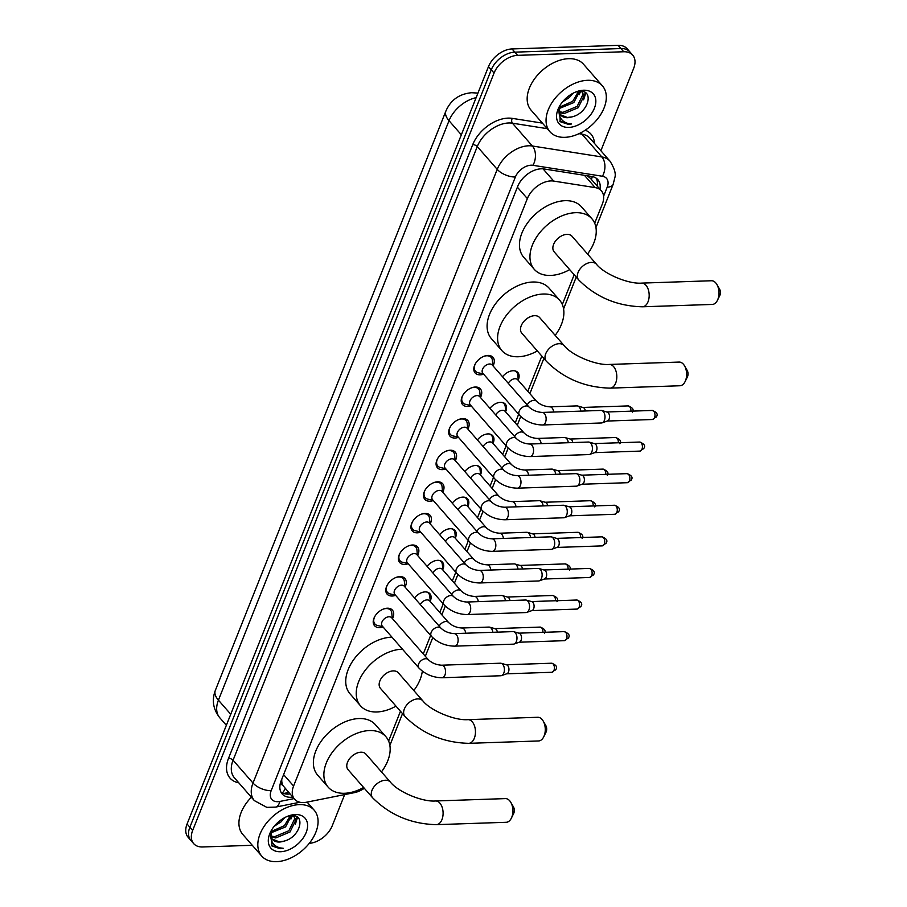 <?xml version="1.0" encoding="UTF-8"?>
<svg xmlns="http://www.w3.org/2000/svg" width="907" height="907" viewBox="0 0 907 907"><rect width="100%" height="100%" fill="white"/><g stroke="black" fill="none" stroke-linecap="round" stroke-linejoin="round"><path stroke-width="1.36" d="M414.522 597.928A11.156 7.211 -41.2 0 1 425.1 591.908A11.156 7.211 -41.2 0 1 429.873 593.688A11.156 7.211 -41.2 0 1 430.247 601.114M427.095 566.331A11.156 7.211 -41.2 0 1 437.673 560.311A11.156 7.211 -41.2 0 1 442.446 562.102A11.156 7.211 -41.2 0 1 442.82 569.528M439.668 534.733A11.156 7.211 -41.2 0 1 450.246 528.713A11.156 7.211 -41.2 0 1 455.019 530.504A11.156 7.211 -41.2 0 1 455.393 537.93M452.242 503.136A11.156 7.211 -41.2 0 1 462.819 497.115A11.156 7.211 -41.2 0 1 467.593 498.907A11.156 7.211 -41.2 0 1 467.967 506.333M464.815 471.538A11.156 7.211 -41.2 0 1 475.393 465.518A11.156 7.211 -41.2 0 1 480.166 467.309A11.156 7.211 -41.2 0 1 480.54 474.735M477.388 439.94A11.156 7.211 -41.2 0 1 487.966 433.92A11.156 7.211 -41.2 0 1 492.739 435.711A11.156 7.211 -41.2 0 1 493.113 443.138M489.961 408.343A11.156 7.211 -41.2 0 1 500.539 402.334A11.156 7.211 -41.2 0 1 505.312 404.114A11.156 7.211 -41.2 0 1 505.687 411.54M502.535 376.756A11.156 7.211 -41.2 0 1 513.124 370.736A11.156 7.211 -41.2 0 1 517.886 372.516A11.156 7.211 -41.2 0 1 518.26 379.942M383.026 626.941A11.859 7.675 -41.2 0 1 379.602 627.61A11.859 7.675 -41.2 0 1 374.534 625.717A11.859 7.675 -41.2 0 1 375.759 615.014A11.859 7.675 -41.2 0 1 387.323 608.2A11.859 7.675 -41.2 0 1 392.391 610.094A11.859 7.675 -41.2 0 1 392.47 618.676M395.599 595.343A11.859 7.675 -41.2 0 1 392.175 596.012A11.859 7.675 -41.2 0 1 387.108 594.119A11.859 7.675 -41.2 0 1 388.332 583.428A11.859 7.675 -41.2 0 1 399.896 576.603A11.859 7.675 -41.2 0 1 404.964 578.507A11.859 7.675 -41.2 0 1 405.044 587.09M408.173 563.746A11.859 7.675 -41.2 0 1 404.749 564.426A11.859 7.675 -41.2 0 1 399.681 562.521A11.859 7.675 -41.2 0 1 400.905 551.83A11.859 7.675 -41.2 0 1 412.47 545.005A11.859 7.675 -41.2 0 1 417.537 546.91A11.859 7.675 -41.2 0 1 417.617 555.492M420.746 532.148A11.859 7.675 -41.2 0 1 417.322 532.828A11.859 7.675 -41.2 0 1 412.254 530.924A11.859 7.675 -41.2 0 1 413.479 520.233A11.859 7.675 -41.2 0 1 425.043 513.407A11.859 7.675 -41.2 0 1 430.111 515.312A11.859 7.675 -41.2 0 1 430.19 523.895M433.319 500.551A11.859 7.675 -41.2 0 1 429.895 501.231A11.859 7.675 -41.2 0 1 424.827 499.326A11.859 7.675 -41.2 0 1 426.052 488.635A11.859 7.675 -41.2 0 1 437.616 481.81A11.859 7.675 -41.2 0 1 442.684 483.714A11.859 7.675 -41.2 0 1 442.763 492.297M445.893 468.953A11.859 7.675 -41.2 0 1 442.469 469.633A11.859 7.675 -41.2 0 1 437.401 467.729A11.859 7.675 -41.2 0 1 438.625 457.037A11.859 7.675 -41.2 0 1 450.189 450.212A11.859 7.675 -41.2 0 1 455.269 452.117A11.859 7.675 -41.2 0 1 455.337 460.699M458.466 437.355A11.859 7.675 -41.2 0 1 455.042 438.036A11.859 7.675 -41.2 0 1 449.974 436.142A11.859 7.675 -41.2 0 1 451.198 425.44A11.859 7.675 -41.2 0 1 462.763 418.626A11.859 7.675 -41.2 0 1 467.842 420.519A11.859 7.675 -41.2 0 1 467.91 429.102M471.039 405.769A11.859 7.675 -41.2 0 1 467.615 406.438A11.859 7.675 -41.2 0 1 462.547 404.545A11.859 7.675 -41.2 0 1 463.772 393.842A11.859 7.675 -41.2 0 1 475.336 387.028A11.859 7.675 -41.2 0 1 480.415 388.922A11.859 7.675 -41.2 0 1 480.483 397.504M483.612 374.172A11.859 7.675 -41.2 0 1 480.188 374.84A11.859 7.675 -41.2 0 1 475.121 372.947A11.859 7.675 -41.2 0 1 476.345 362.244A11.859 7.675 -41.2 0 1 487.921 355.431A11.859 7.675 -41.2 0 1 492.989 357.324A11.859 7.675 -41.2 0 1 493.057 365.906M594.697 223.201L602.339 203.996A20.906 13.526 138.8 0 0 601.33 190.799A20.906 13.526 138.8 0 0 595.196 187.613L553.723 181.083A20.906 13.526 138.8 0 0 550.912 180.924A20.906 13.526 138.8 0 0 527.352 198.599L293.585 786.018A20.906 13.526 138.8 0 0 294.594 799.214A20.906 13.526 138.8 0 0 306.543 802.207L354.422 792.639A20.906 13.526 138.8 0 0 364.308 788.274M282.961 785.553A20.906 13.526 -41.2 0 1 281.76 780.122L281.646 780.417A6.973 4.512 138.8 0 0 282.961 785.553L294.594 799.214M601.33 190.799L590.412 178.316L587.237 175.765M281.816 779.147L281.76 780.122M388.615 741.053L400.463 711.269M423.286 653.936L430.644 635.433M439.793 612.452L443.217 603.835M452.366 580.865L455.79 572.238M464.94 549.268L468.363 540.64M477.513 517.67L480.937 509.054M490.086 486.073L493.51 477.456M502.659 454.475L506.083 445.859M515.233 422.877L518.657 414.261M527.806 391.28L541.819 356.077M562.329 304.525L574.176 274.742M252.282 845.29L202.612 846.968A20.906 13.526 -41.2 0 1 193.679 843.623L190.878 840.426A20.906 13.526 -41.2 0 1 189.869 827.229L491.265 69.828A20.906 13.526 -41.2 0 1 514.836 52.153L620.944 48.547A20.906 13.526 -41.2 0 1 629.877 51.903A20.906 13.526 -41.2 0 0 620.944 48.547L514.836 52.153A20.906 13.526 -41.2 0 0 491.265 69.828L189.869 827.229A20.906 13.526 -41.2 0 0 190.878 840.426L188.078 837.218A20.906 13.526 -41.2 0 1 187.069 824.021L488.476 66.63A20.906 13.526 -41.2 0 1 512.036 48.944L618.143 45.35A20.906 13.526 -41.2 0 1 627.077 48.695L632.678 55.1A20.906 13.526 -41.2 0 1 633.687 68.297L600.876 150.743M599.946 189.223A20.906 13.526 138.8 0 0 597.86 179.665A20.906 13.526 138.8 0 0 591.738 176.468L544.041 168.963A20.906 13.526 138.8 0 0 541.23 168.804A20.906 13.526 138.8 0 0 517.67 186.479L281.17 780.757A20.906 13.526 138.8 0 0 282.19 793.954A20.906 13.526 138.8 0 0 292.802 797.162M193.679 843.623A20.906 13.526 -41.2 0 1 192.669 830.427L494.066 73.036A20.906 13.526 -41.2 0 1 517.636 55.35L623.744 51.756A20.906 13.526 -41.2 0 1 632.678 55.1M344.66 794.589L332.279 825.699A20.906 13.526 -41.2 0 1 309.264 843.34M290.002 793.965A20.906 13.526 -41.2 0 1 280.977 792.185M596.273 178.225A20.906 13.526 -41.2 0 1 597.146 186.014M564.846 137.331A34.851 22.539 -41.2 0 1 549.948 131.753A34.851 22.539 -41.2 0 1 553.553 100.326A34.851 22.539 -41.2 0 1 587.543 80.304A34.851 22.539 -41.2 0 1 602.429 85.882A34.851 22.539 -41.2 0 1 598.824 117.298A34.851 22.539 -41.2 0 1 564.846 137.331M549.948 131.753L531.06 110.144A34.851 22.539 -41.2 0 1 534.654 78.716A34.851 22.539 -41.2 0 1 568.644 58.683A34.851 22.539 -41.2 0 1 583.541 64.261L602.429 85.882M560.515 114.792L567.34 117.456L571.761 116.924C588.462 113.443 594.504 89.895 579.913 91.301L575.854 91.958M583.586 90.224A22.72 14.693 -41.2 0 1 594.402 108.194A22.72 14.693 -41.2 0 1 568.791 127.411A22.72 14.693 -41.2 0 1 558.927 107.355A22.72 14.693 -41.2 0 1 577.056 91.505A22.72 14.693 -41.2 0 1 583.586 90.224M559.358 106.527L560.22 121.697L568.406 124.372L571.546 123.987L568.304 123.556C561.456 121.629 558.395 116.776 559.12 109.033A15.748 10.192 -41.2 0 0 560.832 115.178A15.748 10.192 -41.2 0 0 567.567 117.706A15.748 10.192 -41.2 0 0 571.761 116.924M559.211 111.686L562.896 112.366L577.135 106.402L583.008 94.362L582.135 91.788M559.415 112.57L564.007 113.636L578.247 107.672L584.119 95.632L581.58 91.38M559.29 107.275L572.691 101.323L578.53 91.403M559.143 108.545L573.802 102.593L579.732 91.312M562.431 101.981L569.358 97.502L572.907 93.33M559.494 106.289L559.12 109.033M579.165 94.725L580.639 91.312M583.609 99.815L585.775 93.036M584.165 96.777L585.196 92.627M559.732 121.13L568.281 124.236L571.546 123.987M276.601 861.65A34.851 22.539 -41.2 0 1 261.715 856.072A34.851 22.539 -41.2 0 1 265.309 824.644A34.851 22.539 -41.2 0 1 299.299 804.622A34.851 22.539 -41.2 0 1 314.185 810.2A34.851 22.539 -41.2 0 1 310.591 841.617A34.851 22.539 -41.2 0 1 276.601 861.65M261.715 856.072L242.815 834.463A34.851 22.539 -41.2 0 1 251.375 797.23M272.27 839.111L279.107 841.775L283.517 841.243C300.217 837.762 306.26 814.214 291.669 815.62L287.61 816.277M295.353 814.543A22.72 14.693 -41.2 0 1 306.158 832.513A22.72 14.693 -41.2 0 1 280.546 851.73A22.72 14.693 -41.2 0 1 270.683 831.674A22.72 14.693 -41.2 0 1 288.811 815.824A22.72 14.693 -41.2 0 1 295.353 814.543M271.114 830.846L271.987 846.016L280.161 848.691L283.313 848.306L280.059 847.875C273.211 845.948 270.15 841.095 270.876 833.352A15.748 10.192 -41.2 0 0 272.588 839.497A15.748 10.192 -41.2 0 0 279.322 842.025A15.748 10.192 -41.2 0 0 283.517 841.243M270.966 836.005L274.662 836.685L288.891 830.721L294.764 818.681L293.891 816.107M271.17 836.889L275.773 837.955L290.002 831.991L295.875 819.951L293.346 815.699M271.057 831.594L284.447 825.642L290.297 815.722M270.898 832.864L285.558 826.912L291.487 815.631M274.186 826.3L281.125 821.821L284.662 817.649M271.25 830.608L270.876 833.352M290.92 819.044L292.405 815.631M295.365 824.134L297.53 817.354M295.931 821.096L296.952 816.946M271.488 845.449L280.036 848.555L283.313 848.306M716.904 284.515L719.546 289.072A4.875 2.914 88.1 0 1 719.931 295.194A4.875 2.914 88.1 0 1 719.773 295.569L717.448 300.296A11.848 7.086 -91.9 0 0 717.845 299.389A11.848 7.086 -91.9 0 0 716.904 284.515A11.848 7.086 -91.9 0 0 711.496 280.751L641.691 283.109A11.848 7.086 88.1 0 1 648.222 289.39A11.848 7.086 88.1 0 1 648.04 301.759A11.848 7.086 88.1 0 1 642.496 306.793L712.301 304.435A11.848 7.086 -91.9 0 0 717.448 300.296M641.691 283.109C628.324 284.254 603.949 273.88 596.511 264.277L572.022 236.262A11.848 7.664 138.8 0 0 566.954 234.369A11.848 7.664 138.8 0 0 555.401 241.183A11.848 7.664 138.8 0 0 554.177 251.863L578.666 279.878C595.967 297.201 617.236 306.169 642.496 306.793M569.698 269.617A38.332 24.795 -41.2 0 1 550.617 275.433A38.332 24.795 -41.2 0 1 534.234 269.288A38.332 24.795 -41.2 0 1 538.191 234.732A38.332 24.795 -41.2 0 1 575.582 212.691A38.332 24.795 -41.2 0 1 591.965 218.836A38.332 24.795 -41.2 0 1 587.543 254.017M534.234 269.288L523.736 257.282A38.332 24.795 -41.2 0 1 527.704 222.725A38.332 24.795 -41.2 0 1 565.084 200.685A38.332 24.795 -41.2 0 1 581.466 206.83L591.965 218.836M684.547 365.85L687.177 370.407A4.875 2.914 88.1 0 1 687.574 376.53A4.875 2.914 88.1 0 1 687.404 376.904L685.08 381.632A11.848 7.086 -91.9 0 0 685.488 380.725A11.848 7.086 -91.9 0 0 684.547 365.85A11.848 7.086 -91.9 0 0 679.128 362.074L609.323 364.444A11.848 7.086 88.1 0 1 615.853 370.714A11.848 7.086 88.1 0 1 615.672 383.083A11.848 7.086 88.1 0 1 610.128 388.128L679.933 385.758A11.848 7.086 -91.9 0 0 685.08 381.632M609.323 364.444C595.956 365.578 571.591 355.215 564.143 345.612L539.654 317.597A11.848 7.664 138.8 0 0 534.597 315.693A11.848 7.664 138.8 0 0 523.033 322.507A11.848 7.664 138.8 0 0 521.808 333.186L546.309 361.201C563.598 378.525 584.879 387.504 610.128 388.128M537.329 350.941A38.332 24.795 -41.2 0 1 518.248 356.757A38.332 24.795 -41.2 0 1 501.877 350.624A38.332 24.795 -41.2 0 1 505.834 316.055A38.332 24.795 -41.2 0 1 543.214 294.027A38.332 24.795 -41.2 0 1 559.596 300.16A38.332 24.795 -41.2 0 1 555.175 335.352M501.877 350.624L491.379 338.617A38.332 24.795 -41.2 0 1 495.335 304.049A38.332 24.795 -41.2 0 1 532.726 282.02A38.332 24.795 -41.2 0 1 549.098 288.154L559.596 300.16M543.191 721.042L545.833 725.6A4.875 2.914 88.1 0 1 546.218 731.734A4.875 2.914 88.1 0 1 546.048 732.108L543.724 736.835A11.848 7.086 -91.9 0 0 544.132 735.917A11.848 7.086 -91.9 0 0 543.191 721.042A11.848 7.086 -91.9 0 0 537.783 717.278L467.967 719.648A11.848 7.086 88.1 0 1 474.508 725.917A11.848 7.086 88.1 0 1 474.316 738.287A11.848 7.086 88.1 0 1 468.772 743.332L538.588 740.962A11.848 7.086 -91.9 0 0 543.724 736.835M467.967 719.648C454.6 720.782 430.235 710.408 422.798 700.805L398.298 672.79A11.848 7.664 138.8 0 0 393.241 670.897A11.848 7.664 138.8 0 0 381.688 677.71A11.848 7.664 138.8 0 0 380.464 688.39L404.953 716.405C422.254 733.729 443.523 742.708 468.772 743.332M395.985 706.145A38.332 24.795 -41.2 0 1 376.904 711.961A38.332 24.795 -41.2 0 1 360.521 705.827A38.332 24.795 -41.2 0 1 364.478 671.259A38.332 24.795 -41.2 0 1 401.869 649.219A38.332 24.795 -41.2 0 1 402.493 649.208M360.521 705.827L350.023 693.821A38.332 24.795 -41.2 0 1 353.979 659.253A38.332 24.795 -41.2 0 1 391.37 637.213A38.332 24.795 -41.2 0 1 391.994 637.202M422.322 671.146A38.332 24.795 -41.2 0 1 413.819 690.544M510.822 802.378L513.464 806.935A4.875 2.914 88.1 0 1 513.85 813.057A4.875 2.914 88.1 0 1 513.691 813.432L511.367 818.159A11.848 7.086 -91.9 0 0 511.763 817.252A11.848 7.086 -91.9 0 0 510.822 802.378A11.848 7.086 -91.9 0 0 505.414 798.602L435.609 800.972A11.848 7.086 88.1 0 1 442.14 807.241A11.848 7.086 88.1 0 1 441.958 819.622A11.848 7.086 88.1 0 1 436.414 824.656L506.219 822.286A11.848 7.086 -91.9 0 0 511.367 818.159M435.609 800.972C422.243 802.117 397.867 791.743 390.429 782.14L365.94 754.125A11.848 7.664 138.8 0 0 360.873 752.22A11.848 7.664 138.8 0 0 349.32 759.034A11.848 7.664 138.8 0 0 348.095 769.726L372.584 797.741C389.885 815.064 411.154 824.032 436.414 824.656M363.616 787.469A38.332 24.795 -41.2 0 1 344.535 793.285A38.332 24.795 -41.2 0 1 328.153 787.151A38.332 24.795 -41.2 0 1 332.109 752.595A38.332 24.795 -41.2 0 1 369.5 730.554A38.332 24.795 -41.2 0 1 385.883 736.688A38.332 24.795 -41.2 0 1 381.462 771.88M328.153 787.151L317.654 775.145A38.332 24.795 -41.2 0 1 321.622 740.588A38.332 24.795 -41.2 0 1 359.002 718.548A38.332 24.795 -41.2 0 1 375.385 724.682L385.883 736.688M492.864 365.691L492.365 360.26A10.453 6.757 138.8 0 0 491.22 357.46A10.453 6.757 138.8 0 0 486.753 355.782A10.453 6.757 138.8 0 0 483.953 356.304M475.313 363.854A10.453 6.757 138.8 0 0 475.483 371.212A10.453 6.757 138.8 0 0 478.114 372.732L483.42 373.945M489.599 364.002A6.27 4.059 138.8 0 0 483.476 367.607A6.27 4.059 138.8 0 0 482.83 373.265L519.496 415.213A6.27 4.059 138.8 0 1 519.076 411.574A6.27 4.059 138.8 0 1 526.264 405.951A6.27 4.059 138.8 0 1 528.94 406.948L492.274 365.011A6.27 4.059 138.8 0 0 489.599 364.002M542.59 424.975A6.27 3.753 88.1 0 0 545.402 422.628A6.27 3.753 88.1 0 0 545.526 422.311A6.27 3.753 88.1 0 0 545.629 415.757A6.27 3.753 88.1 0 0 542.171 412.436L601.035 410.44A6.27 3.753 88.1 0 1 601.738 410.531A6.27 3.753 88.1 0 1 603.291 411.574A6.27 3.753 88.1 0 1 604.391 420.315A6.27 3.753 88.1 0 1 602.157 422.843A6.27 3.753 88.1 0 1 601.454 422.979L542.59 424.975C533.475 424.793 525.777 421.528 519.496 415.213M606.681 411.993A4.535 2.71 88.1 0 1 607.18 412.061A4.535 2.71 88.1 0 1 608.302 412.81A4.535 2.71 88.1 0 1 609.107 419.125A4.535 2.71 88.1 0 1 607.486 420.95L602.157 422.843M480.291 397.289L479.792 391.858A10.453 6.757 138.8 0 0 478.647 389.046A10.453 6.757 138.8 0 0 474.18 387.38A10.453 6.757 138.8 0 0 471.379 387.901M462.74 395.452A10.453 6.757 138.8 0 0 462.91 402.81A10.453 6.757 138.8 0 0 465.54 404.318L470.846 405.542M477.025 395.599A6.27 4.059 138.8 0 0 470.903 399.205A6.27 4.059 138.8 0 0 470.257 404.862L506.922 446.811A6.27 4.059 138.8 0 1 506.503 443.172A6.27 4.059 138.8 0 1 513.679 437.548A6.27 4.059 138.8 0 1 516.366 438.546L479.701 396.608A6.27 4.059 138.8 0 0 477.025 395.599M530.017 456.572A6.27 3.753 88.1 0 0 532.828 454.226A6.27 3.753 88.1 0 0 532.953 453.908A6.27 3.753 88.1 0 0 533.055 447.355A6.27 3.753 88.1 0 0 529.597 444.033L588.462 442.038A6.27 3.753 88.1 0 1 589.165 442.128A6.27 3.753 88.1 0 1 590.718 443.172A6.27 3.753 88.1 0 1 591.817 451.913A6.27 3.753 88.1 0 1 589.584 454.441A6.27 3.753 88.1 0 1 588.881 454.577L530.017 456.572C520.901 456.38 513.203 453.126 506.922 446.811M594.108 443.591A4.535 2.71 88.1 0 1 594.607 443.648A4.535 2.71 88.1 0 1 595.729 444.407A4.535 2.71 88.1 0 1 596.534 450.722A4.535 2.71 88.1 0 1 594.913 452.548L589.584 454.441M467.717 428.886L467.218 423.456A10.453 6.757 138.8 0 0 466.073 420.644A10.453 6.757 138.8 0 0 461.606 418.977A10.453 6.757 138.8 0 0 458.806 419.499M450.167 427.05A10.453 6.757 138.8 0 0 450.337 434.408A10.453 6.757 138.8 0 0 452.967 435.916L458.273 437.14M464.441 427.197A6.27 4.059 138.8 0 0 458.33 430.802A6.27 4.059 138.8 0 0 457.684 436.46L494.349 478.408A6.27 4.059 138.8 0 1 493.93 474.769A6.27 4.059 138.8 0 1 501.106 469.146A6.27 4.059 138.8 0 1 503.793 470.143L467.128 428.206A6.27 4.059 138.8 0 0 464.441 427.197M517.443 488.17A6.27 3.753 88.1 0 0 520.255 485.812A6.27 3.753 88.1 0 0 520.38 485.506A6.27 3.753 88.1 0 0 520.482 478.953A6.27 3.753 88.1 0 0 517.024 475.631L575.888 473.635A6.27 3.753 88.1 0 1 576.591 473.715A6.27 3.753 88.1 0 1 578.144 474.769A6.27 3.753 88.1 0 1 579.244 483.51A6.27 3.753 88.1 0 1 577.011 486.039A6.27 3.753 88.1 0 1 576.308 486.175L517.443 488.17C508.328 487.977 500.63 484.723 494.349 478.408M581.534 475.189A4.535 2.71 88.1 0 1 582.033 475.245A4.535 2.71 88.1 0 1 583.156 476.005A4.535 2.71 88.1 0 1 583.961 482.32A4.535 2.71 88.1 0 1 582.339 484.145L577.011 486.039M455.144 460.484L454.645 455.053A10.453 6.757 138.8 0 0 453.5 452.242A10.453 6.757 138.8 0 0 449.033 450.575A10.453 6.757 138.8 0 0 446.233 451.096M437.593 458.647A10.453 6.757 138.8 0 0 437.764 466.005A10.453 6.757 138.8 0 0 440.394 467.513L445.7 468.738M451.867 458.795A6.27 4.059 138.8 0 0 445.756 462.4A6.27 4.059 138.8 0 0 445.11 468.057L481.776 509.995A6.27 4.059 138.8 0 1 481.345 506.367A6.27 4.059 138.8 0 1 488.533 500.743A6.27 4.059 138.8 0 1 491.22 501.741L454.554 459.804A6.27 4.059 138.8 0 0 451.867 458.795M504.87 519.768A6.27 3.753 88.1 0 0 507.671 517.409A6.27 3.753 88.1 0 0 507.807 517.103A6.27 3.753 88.1 0 0 507.909 510.55A6.27 3.753 88.1 0 0 504.451 507.228L563.315 505.233A6.27 3.753 88.1 0 1 564.018 505.312A6.27 3.753 88.1 0 1 565.571 506.367A6.27 3.753 88.1 0 1 566.671 515.097A6.27 3.753 88.1 0 1 564.437 517.636A6.27 3.753 88.1 0 1 563.735 517.772L504.87 519.768C495.755 519.575 488.057 516.321 481.776 509.995M568.961 506.786A4.535 2.71 88.1 0 1 569.46 506.843A4.535 2.71 88.1 0 1 570.582 507.603A4.535 2.71 88.1 0 1 571.387 513.918A4.535 2.71 88.1 0 1 569.766 515.743L564.437 517.636M442.571 492.07L442.072 486.651A10.453 6.757 138.8 0 0 440.927 483.839A10.453 6.757 138.8 0 0 436.46 482.161A10.453 6.757 138.8 0 0 433.659 482.694M425.02 490.245A10.453 6.757 138.8 0 0 425.19 497.603A10.453 6.757 138.8 0 0 427.821 499.111L433.127 500.335M439.294 490.392A6.27 4.059 138.8 0 0 433.183 493.998A6.27 4.059 138.8 0 0 432.537 499.655L469.202 541.592A6.27 4.059 138.8 0 1 468.772 537.964A6.27 4.059 138.8 0 1 475.96 532.33A6.27 4.059 138.8 0 1 478.647 533.339L441.981 491.39A6.27 4.059 138.8 0 0 439.294 490.392M492.297 551.365A6.27 3.753 88.1 0 0 495.097 549.007A6.27 3.753 88.1 0 0 495.233 548.69A6.27 3.753 88.1 0 0 495.335 542.148A6.27 3.753 88.1 0 0 491.877 538.826L550.742 536.831A6.27 3.753 88.1 0 1 551.445 536.91A6.27 3.753 88.1 0 1 552.998 537.964A6.27 3.753 88.1 0 1 554.098 546.694A6.27 3.753 88.1 0 1 551.864 549.234A6.27 3.753 88.1 0 1 551.161 549.37L492.297 551.365C483.182 551.173 475.483 547.919 469.202 541.592M556.388 538.384A4.535 2.71 88.1 0 1 556.887 538.441A4.535 2.71 88.1 0 1 558.009 539.2A4.535 2.71 88.1 0 1 558.814 545.504A4.535 2.71 88.1 0 1 557.193 547.34L551.864 549.234M429.997 523.668L429.499 518.248A10.453 6.757 138.8 0 0 428.353 515.437A10.453 6.757 138.8 0 0 423.886 513.759A10.453 6.757 138.8 0 0 421.086 514.28M412.447 521.842A10.453 6.757 138.8 0 0 412.617 529.2A10.453 6.757 138.8 0 0 415.247 530.708L420.553 531.933M426.721 521.99A6.27 4.059 138.8 0 0 420.61 525.595A6.27 4.059 138.8 0 0 419.964 531.253L456.629 573.19A6.27 4.059 138.8 0 1 456.198 569.551A6.27 4.059 138.8 0 1 463.386 563.927A6.27 4.059 138.8 0 1 466.073 564.936L429.408 522.988A6.27 4.059 138.8 0 0 426.721 521.99M479.724 582.963A6.27 3.753 88.1 0 0 482.524 580.605A6.27 3.753 88.1 0 0 482.66 580.287A6.27 3.753 88.1 0 0 482.762 573.746A6.27 3.753 88.1 0 0 479.304 570.424L538.168 568.428A6.27 3.753 88.1 0 1 538.871 568.508A6.27 3.753 88.1 0 1 540.425 569.562A6.27 3.753 88.1 0 1 541.524 578.292A6.27 3.753 88.1 0 1 539.291 580.831A6.27 3.753 88.1 0 1 538.588 580.968L479.724 582.963C470.608 582.77 462.91 579.516 456.629 573.19M543.815 569.97A4.535 2.71 88.1 0 1 544.313 570.038A4.535 2.71 88.1 0 1 545.436 570.798A4.535 2.71 88.1 0 1 546.241 577.101A4.535 2.71 88.1 0 1 544.619 578.938L539.291 580.831M417.424 555.265L416.925 549.846A10.453 6.757 138.8 0 0 415.78 547.034A10.453 6.757 138.8 0 0 411.313 545.356A10.453 6.757 138.8 0 0 408.513 545.878M399.874 553.429A10.453 6.757 138.8 0 0 400.044 560.798A10.453 6.757 138.8 0 0 402.674 562.306L407.98 563.519M414.148 553.587A6.27 4.059 138.8 0 0 408.037 557.193A6.27 4.059 138.8 0 0 407.39 562.85L444.056 604.788A6.27 4.059 138.8 0 1 443.625 601.148A6.27 4.059 138.8 0 1 450.813 595.525A6.27 4.059 138.8 0 1 453.5 596.534L416.835 554.585A6.27 4.059 138.8 0 0 414.148 553.587M467.15 614.549A6.27 3.753 88.1 0 0 469.951 612.202A6.27 3.753 88.1 0 0 470.087 611.885A6.27 3.753 88.1 0 0 470.189 605.332A6.27 3.753 88.1 0 0 466.731 602.021L525.595 600.015A6.27 3.753 88.1 0 1 526.298 600.105A6.27 3.753 88.1 0 1 527.851 601.16A6.27 3.753 88.1 0 1 528.951 609.889A6.27 3.753 88.1 0 1 526.706 612.429A6.27 3.753 88.1 0 1 526.015 612.554L467.15 614.549C458.035 614.368 450.337 611.114 444.056 604.788M531.241 601.568A4.535 2.71 88.1 0 1 531.74 601.636A4.535 2.71 88.1 0 1 532.863 602.395A4.535 2.71 88.1 0 1 533.667 608.699A4.535 2.71 88.1 0 1 532.046 610.536L526.706 612.429M404.851 586.863L404.352 581.432A10.453 6.757 138.8 0 0 403.207 578.632A10.453 6.757 138.8 0 0 398.74 576.954A10.453 6.757 138.8 0 0 395.94 577.476M387.3 585.026A10.453 6.757 138.8 0 0 387.47 592.396A10.453 6.757 138.8 0 0 390.089 593.904L395.407 595.117M401.574 585.185A6.27 4.059 138.8 0 0 395.463 588.79A6.27 4.059 138.8 0 0 394.817 594.436L431.483 636.385A6.27 4.059 138.8 0 1 431.052 632.746A6.27 4.059 138.8 0 1 438.24 627.122A6.27 4.059 138.8 0 1 440.927 628.132L404.261 586.183A6.27 4.059 138.8 0 0 401.574 585.185M454.577 646.147A6.27 3.753 88.1 0 0 457.377 643.8A6.27 3.753 88.1 0 0 457.513 643.482A6.27 3.753 88.1 0 0 457.616 636.929A6.27 3.753 88.1 0 0 454.158 633.608L513.022 631.612A6.27 3.753 88.1 0 1 513.725 631.703A6.27 3.753 88.1 0 1 515.278 632.757A6.27 3.753 88.1 0 1 516.378 641.487A6.27 3.753 88.1 0 1 514.133 644.015A6.27 3.753 88.1 0 1 513.441 644.151L454.577 646.147C445.462 645.965 437.764 642.712 431.483 636.385M518.657 633.165A4.535 2.71 88.1 0 1 519.167 633.233A4.535 2.71 88.1 0 1 520.289 633.993A4.535 2.71 88.1 0 1 521.094 640.297A4.535 2.71 88.1 0 1 519.473 642.122L514.133 644.015M392.278 618.461L391.779 613.03A10.453 6.757 138.8 0 0 390.634 610.23A10.453 6.757 138.8 0 0 386.167 608.552A10.453 6.757 138.8 0 0 383.366 609.073M374.727 616.624A10.453 6.757 138.8 0 0 374.897 623.982A10.453 6.757 138.8 0 0 377.516 625.501L382.833 626.714M389.001 616.771A6.27 4.059 138.8 0 0 382.89 620.377A6.27 4.059 138.8 0 0 382.244 626.034L418.898 667.983A6.27 4.059 138.8 0 1 418.478 664.343A6.27 4.059 138.8 0 1 425.666 658.72A6.27 4.059 138.8 0 1 428.353 659.729L391.688 617.78A6.27 4.059 138.8 0 0 389.001 616.771M442.004 677.744A6.27 3.753 88.1 0 0 444.804 675.398A6.27 3.753 88.1 0 0 444.94 675.08A6.27 3.753 88.1 0 0 445.042 668.527A6.27 3.753 88.1 0 0 441.584 665.205L500.449 663.21A6.27 3.753 88.1 0 1 501.152 663.3A6.27 3.753 88.1 0 1 502.705 664.343A6.27 3.753 88.1 0 1 503.804 673.085A6.27 3.753 88.1 0 1 501.56 675.613A6.27 3.753 88.1 0 1 500.868 675.749L442.004 677.744C432.888 677.563 425.19 674.298 418.898 667.983M506.083 664.763A4.535 2.71 88.1 0 1 506.594 664.831A4.535 2.71 88.1 0 1 507.716 665.579A4.535 2.71 88.1 0 1 508.521 671.894A4.535 2.71 88.1 0 1 506.9 673.72L501.56 675.613M553.723 412.05A6.27 3.753 88.1 0 0 549.835 406.824C544.529 406.483 540.119 404.647 536.604 401.348L517.704 379.727A6.27 4.059 138.8 0 0 515.029 378.729A6.27 4.059 138.8 0 0 508.283 383.332M549.835 406.824L576.977 405.905A6.27 3.753 88.1 0 1 577.68 405.996A6.27 3.753 88.1 0 1 579.233 407.05A6.27 3.753 88.1 0 1 580.865 411.12M582.623 407.458A4.535 2.71 88.1 0 1 583.122 407.526A4.535 2.71 88.1 0 1 584.244 408.286A4.535 2.71 88.1 0 1 585.389 410.973M518.305 380.407L517.806 374.988A10.453 6.757 138.8 0 0 516.661 372.176A10.453 6.757 138.8 0 0 514.53 370.804M541.15 443.648A6.27 3.753 88.1 0 0 537.261 438.421C531.956 438.081 527.545 436.244 524.031 432.945L505.131 411.325A6.27 4.059 138.8 0 0 502.455 410.327A6.27 4.059 138.8 0 0 495.71 414.918M537.261 438.421L564.403 437.503A6.27 3.753 88.1 0 1 565.106 437.593A6.27 3.753 88.1 0 1 566.66 438.637A6.27 3.753 88.1 0 1 568.292 442.718M570.05 439.056A4.535 2.71 88.1 0 1 570.548 439.124A4.535 2.71 88.1 0 1 571.671 439.872A4.535 2.71 88.1 0 1 572.816 442.571M505.732 412.005L505.233 406.585A10.453 6.757 138.8 0 0 504.088 403.774A10.453 6.757 138.8 0 0 501.956 402.402M528.577 475.234A6.27 3.753 88.1 0 0 524.688 470.019C519.382 469.667 514.972 467.842 511.457 464.531L492.558 442.922A6.27 4.059 138.8 0 0 489.882 441.924A6.27 4.059 138.8 0 0 483.136 446.516M524.688 470.019L551.83 469.1A6.27 3.753 88.1 0 1 552.533 469.191A6.27 3.753 88.1 0 1 554.086 470.234A6.27 3.753 88.1 0 1 555.719 474.316M557.476 470.654A4.535 2.71 88.1 0 1 557.975 470.71A4.535 2.71 88.1 0 1 559.097 471.47A4.535 2.71 88.1 0 1 560.243 474.168M493.159 443.602L492.66 438.183A10.453 6.757 138.8 0 0 491.515 435.371A10.453 6.757 138.8 0 0 489.383 434M516.004 506.832A6.27 3.753 88.1 0 0 512.115 501.616C506.809 501.265 502.399 499.44 498.884 496.129L479.984 474.52A6.27 4.059 138.8 0 0 477.309 473.522A6.27 4.059 138.8 0 0 470.563 478.114M512.115 501.616L539.257 500.698A6.27 3.753 88.1 0 1 539.96 500.789A6.27 3.753 88.1 0 1 541.513 501.832A6.27 3.753 88.1 0 1 543.146 505.913M544.892 502.251A4.535 2.71 88.1 0 1 545.402 502.308A4.535 2.71 88.1 0 1 546.524 503.068A4.535 2.71 88.1 0 1 547.669 505.766M480.585 475.2L480.086 469.769A10.453 6.757 138.8 0 0 478.941 466.969A10.453 6.757 138.8 0 0 476.81 465.597M503.43 538.429A6.27 3.753 88.1 0 0 499.542 533.214C494.236 532.863 489.825 531.037 486.311 527.727L467.411 506.117A6.27 4.059 138.8 0 0 464.735 505.108A6.27 4.059 138.8 0 0 457.99 509.711M499.542 533.214L526.684 532.296A6.27 3.753 88.1 0 1 527.386 532.375A6.27 3.753 88.1 0 1 528.94 533.429A6.27 3.753 88.1 0 1 530.572 537.511M532.318 533.849A4.535 2.71 88.1 0 1 532.828 533.906A4.535 2.71 88.1 0 1 533.951 534.665A4.535 2.71 88.1 0 1 535.096 537.352M468.012 506.798L467.513 501.367A10.453 6.757 138.8 0 0 466.368 498.567A10.453 6.757 138.8 0 0 464.237 497.195M490.846 570.027A6.27 3.753 88.1 0 0 486.968 564.812C481.662 564.46 477.252 562.635 473.737 559.324L454.838 537.715A6.27 4.059 138.8 0 0 452.162 536.706A6.27 4.059 138.8 0 0 445.416 541.309M486.968 564.812L514.11 563.893A6.27 3.753 88.1 0 1 514.813 563.973A6.27 3.753 88.1 0 1 516.366 565.027A6.27 3.753 88.1 0 1 517.988 569.108M519.745 565.446A4.535 2.71 88.1 0 1 520.255 565.503A4.535 2.71 88.1 0 1 521.378 566.263A4.535 2.71 88.1 0 1 522.523 568.95M455.439 538.395L454.94 532.965A10.453 6.757 138.8 0 0 453.795 530.153A10.453 6.757 138.8 0 0 451.663 528.792M478.272 601.624A6.27 3.753 88.1 0 0 474.395 596.409C469.089 596.058 464.679 594.232 461.164 590.922L442.265 569.313A6.27 4.059 138.8 0 0 439.589 568.304A6.27 4.059 138.8 0 0 432.843 572.907M474.395 596.409L501.537 595.491A6.27 3.753 88.1 0 1 502.24 595.57A6.27 3.753 88.1 0 1 503.793 596.625A6.27 3.753 88.1 0 1 505.414 600.706M507.172 597.033A4.535 2.71 88.1 0 1 507.682 597.101A4.535 2.71 88.1 0 1 508.804 597.86A4.535 2.71 88.1 0 1 509.949 600.547M442.865 569.993L442.367 564.562A10.453 6.757 138.8 0 0 441.221 561.75A10.453 6.757 138.8 0 0 439.09 560.39M465.699 633.222A6.27 3.753 88.1 0 0 461.822 628.007C456.516 627.655 452.105 625.83 448.58 622.519L429.691 600.91A6.27 4.059 138.8 0 0 427.016 599.901A6.27 4.059 138.8 0 0 420.27 604.504M461.822 628.007L488.964 627.077A6.27 3.753 88.1 0 1 489.655 627.168A6.27 3.753 88.1 0 1 491.209 628.222A6.27 3.753 88.1 0 1 492.841 632.304M494.598 628.63A4.535 2.71 88.1 0 1 495.109 628.698A4.535 2.71 88.1 0 1 496.231 629.458A4.535 2.71 88.1 0 1 497.376 632.145M430.292 601.59L429.782 596.16A10.453 6.757 138.8 0 0 428.648 593.348A10.453 6.757 138.8 0 0 426.517 591.976M543.021 168.838L553.723 181.083M282.27 792.945A20.906 10.589 -101.3 0 0 285.183 788.444M591.421 179.461A20.906 14.024 -81.1 0 0 592.294 176.57M517.387 187.193L527.352 198.599M584.459 175.323L595.196 187.613M283.619 774.623L293.585 786.018M477.876 93.262A24.398 16.371 -81.1 0 0 476.753 93.024L477.898 93.206M476.118 97.673A27.879 18.038 138.8 0 0 449.022 120.71L218.428 700.159A27.879 18.038 138.8 0 0 219.777 717.754C213.145 709.319 211.66 700.227 215.31 690.476A24.398 11.553 21.7 0 0 218.428 700.159L230.752 714.263M461.346 134.803L449.022 120.71A24.398 11.553 -158.3 0 1 445.904 111.028C450.768 99.951 459.361 93.852 471.663 92.718L476.753 93.024M187.069 824.021L192.669 830.427M488.476 66.63L494.066 73.036M512.036 48.944L517.636 55.35M618.143 45.35L623.744 51.756M603.597 196.218L607.191 187.171A13.945 9.013 138.8 0 0 602.441 176.253L532.965 165.312A13.945 9.013 138.8 0 0 531.094 165.21A13.945 9.013 138.8 0 0 515.38 176.99L271.17 790.666A13.945 9.013 138.8 0 0 277.803 801.697A13.945 9.013 138.8 0 0 279.81 801.459L294.072 798.602M271.17 790.666A13.945 6.598 21.7 0 1 253.008 783.036L497.217 169.36A27.879 18.038 -41.2 0 1 528.634 145.789A27.879 18.038 -41.2 0 1 532.375 146.004L512.432 123.193A27.879 18.038 138.8 0 0 508.691 122.978A27.879 18.038 138.8 0 0 477.275 146.549L233.065 760.225A27.879 18.038 138.8 0 0 234.414 777.821L254.357 800.632A27.879 18.038 -41.2 0 1 253.008 783.036L233.065 760.225A3.481 1.655 -158.3 0 0 228.519 758.32L472.728 144.644A3.481 1.655 -158.3 0 1 477.275 146.549L497.217 169.36A13.945 6.598 21.7 0 0 515.38 176.99M254.357 800.632L266.817 807.366L275.547 807.117A13.945 7.063 -101.3 0 0 279.81 801.459M472.728 144.644A31.36 20.283 -41.2 0 1 508.079 118.125A31.36 20.283 -41.2 0 1 512.285 118.375L542.397 123.114M585.219 130.2A31.36 20.283 -41.2 0 1 594.448 143.374M238.779 782.82A31.36 20.283 -41.2 0 1 228.519 758.32M532.965 165.312A13.945 9.353 -81.1 0 0 532.375 146.004L601.851 156.945L581.909 134.134L579.006 133.68M602.441 176.253A13.945 9.353 -81.1 0 0 601.851 156.945A27.879 18.038 -41.2 0 1 610.026 161.197L590.083 138.386A27.879 18.038 138.8 0 0 581.909 134.134A3.481 2.336 98.9 0 1 581.206 132.581M547.272 128.681L512.432 123.193A3.481 2.336 98.9 0 1 512.285 118.375M607.191 187.171A13.945 6.598 21.7 0 0 613.155 184.325L614.878 177.511C616.057 173.725 614.436 168.294 610.026 161.197M596.511 264.277A11.848 7.664 138.8 0 0 591.443 262.384A11.848 7.664 138.8 0 0 578.099 272.395A11.848 7.664 138.8 0 0 578.666 279.878M564.143 345.612A11.848 7.664 138.8 0 0 559.086 343.708A11.848 7.664 138.8 0 0 545.731 353.73A11.848 7.664 138.8 0 0 546.309 361.201M422.798 700.805A11.848 7.664 138.8 0 0 417.73 698.912A11.848 7.664 138.8 0 0 404.375 708.934A11.848 7.664 138.8 0 0 404.953 716.405M390.429 782.14A11.848 7.664 138.8 0 0 385.362 780.247A11.848 7.664 138.8 0 0 372.017 790.258A11.848 7.664 138.8 0 0 372.584 797.741M652.45 419.51L656.498 416.653C658.187 414.17 656.736 412.107 652.133 410.452A4.535 2.71 88.1 0 1 654.639 412.855A4.535 2.71 88.1 0 1 654.571 417.583A4.535 2.71 88.1 0 1 652.45 419.51L607.237 421.041M656.498 416.653A4.535 2.143 -158.3 0 1 654.571 417.583M639.877 451.108L643.925 448.251C645.614 445.768 644.163 443.704 639.56 442.049A4.535 2.71 88.1 0 1 642.065 444.441A4.535 2.71 88.1 0 1 641.997 449.18A4.535 2.71 88.1 0 1 639.877 451.108L594.663 452.638M643.925 448.251A4.535 2.143 -158.3 0 1 641.997 449.18M627.293 482.705L631.351 479.848C633.041 477.365 631.589 475.302 626.986 473.647A4.535 2.71 88.1 0 1 629.492 476.039A4.535 2.71 88.1 0 1 629.424 480.778A4.535 2.71 88.1 0 1 627.293 482.705L582.09 484.236M631.351 479.848A4.535 2.143 -158.3 0 1 629.424 480.778M614.719 514.292L618.778 511.446C620.467 508.963 619.005 506.9 614.413 505.244A4.535 2.71 88.1 0 1 616.919 507.637A4.535 2.71 88.1 0 1 616.839 512.376A4.535 2.71 88.1 0 1 614.719 514.292L569.517 515.834M618.778 511.446A4.535 2.143 -158.3 0 1 616.839 512.376M602.146 545.889L606.205 543.044C607.894 540.561 606.432 538.486 601.84 536.842A4.535 2.71 88.1 0 1 604.345 539.234A4.535 2.71 88.1 0 1 604.266 543.962A4.535 2.71 88.1 0 1 602.146 545.889L556.943 547.431M606.205 543.044A4.535 2.143 -158.3 0 1 604.266 543.962M589.573 577.487L593.632 574.641C595.321 572.158 593.858 570.084 589.267 568.428A4.535 2.71 88.1 0 1 591.772 570.832A4.535 2.71 88.1 0 1 591.693 575.56A4.535 2.71 88.1 0 1 589.573 577.487L544.37 579.017M593.632 574.641A4.535 2.143 -158.3 0 1 591.693 575.56M576.999 609.085L581.058 606.227C582.748 603.756 581.285 601.681 576.693 600.026A4.535 2.71 88.1 0 1 579.199 602.429A4.535 2.71 88.1 0 1 579.12 607.157A4.535 2.71 88.1 0 1 576.999 609.085L531.797 610.615M581.058 606.227A4.535 2.143 -158.3 0 1 579.12 607.157M564.426 640.682L568.485 637.825C570.174 635.353 568.712 633.279 564.12 631.623A4.535 2.71 88.1 0 1 566.626 634.027A4.535 2.71 88.1 0 1 566.546 638.755A4.535 2.71 88.1 0 1 564.426 640.682L519.223 642.213M568.485 637.825A4.535 2.143 -158.3 0 1 566.546 638.755M551.853 672.28L555.912 669.423C557.601 666.94 556.138 664.876 551.547 663.221A4.535 2.71 88.1 0 1 554.052 665.625A4.535 2.71 88.1 0 1 553.973 670.352A4.535 2.71 88.1 0 1 551.853 672.28L506.65 673.81M555.912 669.423A4.535 2.143 -158.3 0 1 553.973 670.352M632.44 412.118C634.129 409.635 632.667 407.572 628.075 405.917A4.535 2.71 88.1 0 1 630.921 411.177M536.604 401.348A6.27 4.059 138.8 0 0 533.917 400.338A6.27 4.059 138.8 0 0 527.182 404.941M619.866 443.716C621.556 441.233 620.093 439.169 615.502 437.514A4.535 2.71 88.1 0 1 618.347 442.763M524.031 432.945A6.27 4.059 138.8 0 0 521.344 431.936A6.27 4.059 138.8 0 0 514.609 436.539M607.293 475.313C608.982 472.83 607.52 470.767 602.928 469.112A4.535 2.71 88.1 0 1 605.774 474.361M511.457 464.531A6.27 4.059 138.8 0 0 508.77 463.534A6.27 4.059 138.8 0 0 502.036 468.137M594.72 506.911C596.409 504.428 594.947 502.365 590.355 500.709A4.535 2.71 88.1 0 1 593.201 505.959M498.884 496.129A6.27 4.059 138.8 0 0 496.197 495.131A6.27 4.059 138.8 0 0 489.463 499.723M582.147 538.509C583.836 536.026 582.373 533.962 577.782 532.307A4.535 2.71 88.1 0 1 580.627 537.556M486.311 527.727A6.27 4.059 138.8 0 0 483.624 526.729A6.27 4.059 138.8 0 0 476.889 531.321M569.573 570.106C571.263 567.623 569.8 565.56 565.208 563.905A4.535 2.71 88.1 0 1 568.054 569.154M473.737 559.324A6.27 4.059 138.8 0 0 471.05 558.327A6.27 4.059 138.8 0 0 464.305 562.918M557 601.704C558.689 599.221 557.227 597.146 552.635 595.491A4.535 2.71 88.1 0 1 555.481 600.751M461.164 590.922A6.27 4.059 138.8 0 0 458.477 589.913A6.27 4.059 138.8 0 0 451.731 594.516M544.427 633.29C546.105 630.818 544.654 628.744 540.062 627.088A4.535 2.71 88.1 0 1 542.908 632.349M448.58 622.519A6.27 4.059 138.8 0 0 445.904 621.51A6.27 4.059 138.8 0 0 439.158 626.113M283.653 793.5L288.721 792.48M215.31 690.476L445.904 111.028M219.777 717.754L226.353 725.294M389.874 745.395L402.515 713.616M425.338 656.283L432.73 637.7M441.845 614.799L445.303 606.103M454.418 583.212L457.876 574.505M466.992 551.615L470.45 542.908M479.565 520.017L483.023 511.31M492.138 488.42L495.596 479.712M504.711 456.822L508.169 448.115M517.285 425.224L520.743 416.517M529.858 393.627L543.871 358.424M563.587 308.868L576.228 277.089M595.956 227.544L613.155 184.325M275.547 807.117L299.934 802.253M582.748 92.378L581.92 91.426M294.503 816.697L293.675 815.744M314.185 810.2L307.099 802.094M475.483 371.212L473.794 369.285M607.18 412.061L601.738 410.531M491.22 357.46L489.542 355.521M542.171 412.436C536.865 412.084 532.454 410.259 528.94 406.948M652.133 410.452L606.93 411.982M462.91 402.81L461.221 400.883M594.607 443.648L589.165 442.128M478.647 389.046L476.969 387.119M529.597 444.033C524.291 443.682 519.881 441.856 516.366 438.546M639.56 442.049L594.357 443.58M450.337 434.408L448.648 432.48M582.033 475.245L576.591 473.715M466.073 420.644L464.395 418.717M517.024 475.631C511.718 475.279 507.308 473.454 503.793 470.143M626.986 473.647L581.784 475.177M437.764 466.005L436.074 464.078M569.46 506.843L564.018 505.312M453.5 452.242L451.811 450.314M504.451 507.228C499.145 506.877 494.734 505.052 491.22 501.741M614.413 505.244L569.211 506.775M425.19 497.603L423.501 495.675M556.887 538.441L551.445 536.91M440.927 483.839L439.237 481.912M491.877 538.826C486.571 538.475 482.161 536.649 478.647 533.339M601.84 536.842L556.637 538.373M412.617 529.2L410.928 527.273M544.313 570.038L538.871 568.508M428.353 515.437L426.664 513.509M479.304 570.424C473.998 570.072 469.588 568.247 466.073 564.936M589.267 568.428L544.064 569.97M400.044 560.798L398.354 558.859M531.74 601.636L526.298 600.105M415.78 547.034L414.091 545.107M466.731 602.021C461.425 601.67 457.015 599.833 453.5 596.534M576.693 600.026L531.491 601.568M387.47 592.396L385.781 590.457M519.167 633.233L513.725 631.703M403.207 578.632L401.518 576.705M454.158 633.608C448.852 633.267 444.441 631.431 440.927 628.132M564.12 631.623L518.917 633.154M374.897 623.982L373.208 622.055M506.594 664.831L501.152 663.3M390.634 610.23L388.944 608.291M441.584 665.205C436.278 664.854 431.868 663.028 428.353 659.729M551.547 663.221L506.344 664.752M583.122 407.526L577.68 405.996M516.661 372.176L515.709 371.088M628.075 405.917L582.872 407.447M570.548 439.124L565.106 437.593M504.088 403.774L503.136 402.685M615.502 437.514L570.299 439.045M557.975 470.71L552.533 469.191M491.515 435.371L490.562 434.283M602.928 469.112L557.726 470.642M545.402 502.308L539.96 500.789M478.941 466.969L477.989 465.881M590.355 500.709L545.152 502.24M532.828 533.906L527.386 532.375M466.368 498.567L465.416 497.478M577.782 532.307L532.579 533.838M520.255 565.503L514.813 563.973M453.795 530.153L452.842 529.064M565.208 563.905L520.006 565.435M507.682 597.101L502.24 595.57M441.221 561.75L440.269 560.662M552.635 595.491L507.432 597.033M495.109 628.698L489.655 627.168M428.648 593.348L427.696 592.26M540.062 627.088L494.859 628.63"/></g></svg>

